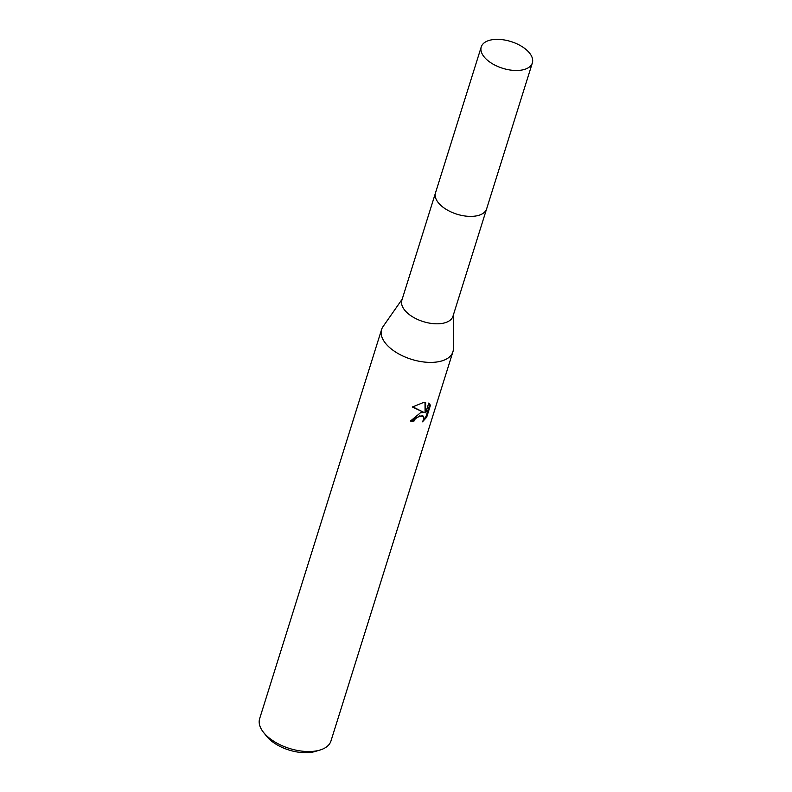 <?xml version="1.0" encoding="UTF-8"?>
<svg xmlns="http://www.w3.org/2000/svg" width="792" height="792" viewBox="0 0 792 792"><rect width="100%" height="100%" fill="white"/><g stroke="black" fill="none" stroke-linecap="round" stroke-linejoin="round"><path stroke-width="1.19" d="M440.055 204.613A26.779 13.989 17.4 0 0 474.794 216.147A26.779 13.989 17.4 0 0 476.18 215.939M435.402 193.218L401.861 300.237A26.779 13.989 17.4 0 0 413.068 317.107A26.779 13.989 17.4 0 0 441.134 323.562A26.779 13.989 17.4 0 0 452.965 316.255L486.506 209.237M402.207 299.138L383.021 326.621A37.363 19.523 17.4 0 0 381.595 329.502A37.363 19.523 17.4 0 0 397.228 353.044A37.363 19.523 17.4 0 0 436.402 362.043A37.363 19.523 17.4 0 0 452.905 351.846A37.363 19.523 17.4 0 0 453.38 348.668L453.311 315.157M420.522 412.721L424.116 412.513L412.394 407.019L423.76 402.376L425.631 402.287L425.72 412.771L428.769 403.049L430.432 405.257L426.67 417.245L422.483 421.819L423.621 419.512L423.423 416.434L419.512 415.939L415.285 418.8L414.038 421.027A37.363 19.523 -162.6 0 1 410.454 421.037L420.522 412.721M381.595 329.502L259.647 718.651A37.363 19.523 17.4 0 0 263.548 732.412A37.363 19.523 17.4 0 0 314.444 751.192A37.363 19.523 17.4 0 0 319.899 750.073A37.363 19.523 17.4 0 0 330.957 740.995L452.905 351.846M263.548 732.412L266.508 736.124A32.383 16.919 17.4 0 0 310.622 752.4A32.383 16.919 17.4 0 0 315.345 751.43L319.899 750.073M410.711 420.324A36.125 18.869 17.4 0 0 413.394 420.314L414.642 418.087L422.69 415.622L423.344 416.335M413.394 420.314L414.038 421.027M423.641 419.443L426.007 416.493L429.759 404.504L430.432 405.247M426.007 416.503L426.67 417.245M412.682 406.801L424.116 412.513M429.759 404.504L429.274 403.405M425.72 412.771L425.076 412.038L425.007 402.287M484.843 57.717A26.779 13.989 17.4 0 0 511.899 70.24A26.779 13.989 17.4 0 0 532.353 62.924A26.779 13.989 17.4 0 0 528.759 52.123A26.779 13.989 17.4 0 0 501.702 39.6A26.779 13.989 17.4 0 0 481.249 46.906A26.779 13.989 17.4 0 0 484.843 57.717M481.249 46.906L435.511 192.812A26.789 13.999 17.4 0 0 439.105 203.623A26.789 13.999 17.4 0 0 466.181 216.147A26.789 13.999 17.4 0 0 486.644 208.831L532.353 62.924"/></g></svg>
